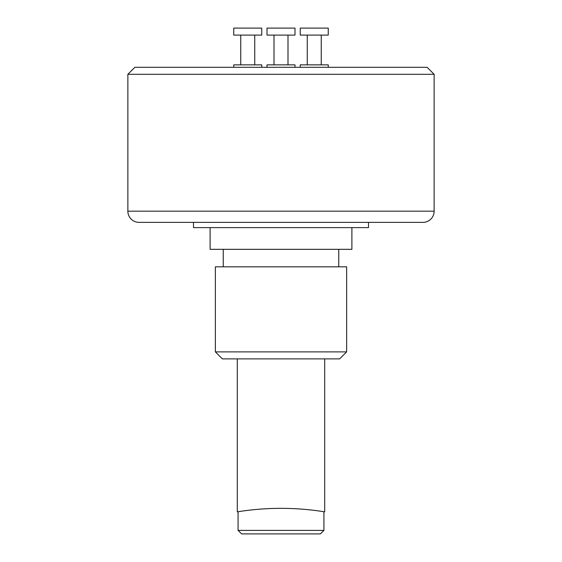 <?xml version="1.0" encoding="UTF-8"?>
<svg xmlns="http://www.w3.org/2000/svg" width="562" height="562" viewBox="0 0 562 562"><rect width="100%" height="100%" fill="white"/><g stroke="black" fill="none" stroke-linecap="round" stroke-linejoin="round"><path stroke-width="0.84" d="M127.862 74.303L434.138 74.303L427.141 67.307L134.859 67.307L127.862 74.303L127.862 211.172A11.198 11.198 0 0 0 139.06 222.369L422.94 222.369A11.198 11.198 0 0 0 434.138 211.172L127.862 211.172M295.001 67.307L295.001 64.855L266.999 64.855L266.999 67.307M281 35.104L266.999 35.104L266.999 28.1L295.001 28.1L295.001 35.104L281 35.104M261.752 67.307L261.752 64.855L233.743 64.855L233.743 67.307M247.744 35.104L233.743 35.104L233.743 28.1L261.752 28.1L261.752 35.104L247.744 35.104M328.257 67.307L328.257 64.855L300.248 64.855L300.248 67.307M314.256 35.104L300.248 35.104L300.248 28.1L328.257 28.1L328.257 35.104L314.256 35.104M434.138 74.303L434.138 211.172M368.51 222.369L368.51 227.617L193.49 227.617L193.49 222.369M351.896 227.617L351.896 249.324L210.104 249.324L210.104 227.617M346.635 351.882L346.635 266.824L215.365 266.824L215.365 351.882L222.369 358.886L339.631 358.886L346.635 351.882L215.365 351.882M237.297 358.886L237.297 511.849L238.077 511.722L238.077 530.402L323.923 530.402L323.923 511.722L324.703 511.849L323.923 511.722A274.558 274.558 0 0 0 238.077 511.722L237.297 511.849M324.703 358.886L324.703 511.849M320.354 533.9L323.923 530.402L320.354 533.9L241.646 533.9L238.077 530.402L241.646 533.9M288.004 64.855L288.004 35.104M273.996 35.104L273.996 64.855M254.748 64.855L254.748 35.104M240.747 35.104L240.747 64.855M321.253 64.855L321.253 35.104M307.252 35.104L307.252 64.855M223.247 249.324L223.247 266.824M338.753 266.824L338.753 249.324"/></g></svg>
